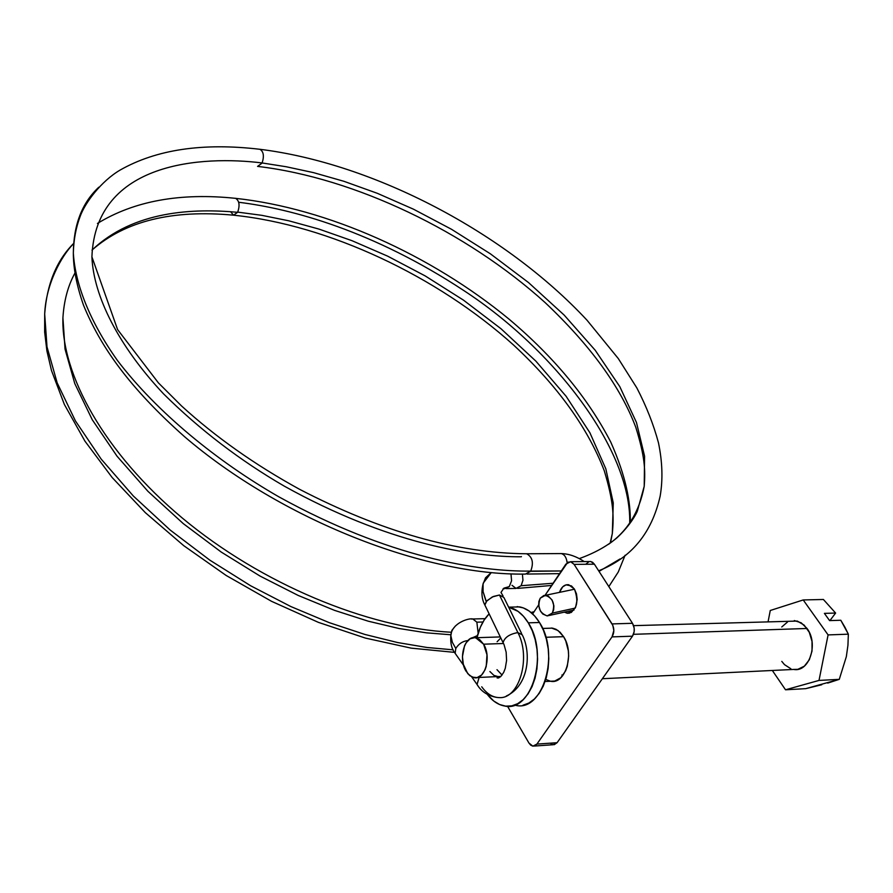 <?xml version="1.0" encoding="UTF-8"?>
<svg xmlns="http://www.w3.org/2000/svg" width="893" height="893" viewBox="0 0 893 893"><rect width="100%" height="100%" fill="white"/><g stroke="black" fill="none" stroke-linecap="round" stroke-linejoin="round"><path stroke-width="1.34" d="M503.362 643.496L483.604 644.199C491.686 656.779 484.91 680.41 474.083 677.675L469.662 675.566L465.956 671.045C458.009 658.409 464.74 635.001 475.623 637.736L483.604 644.199L503.362 643.496M516.779 705.515L515.841 705.392C543.078 712.067 560.201 653.397 539.495 622.51L528.299 622.834C548.949 653.832 531.86 712.737 504.69 706.017C498.205 704.878 492.411 701.016 487.299 694.43L493.773 701.038L499.555 704.499L505.617 706.14L511.734 705.872L517.661 703.684L523.164 699.654L528.02 693.917L532.038 686.684L535.041 678.256L536.916 668.946L537.575 659.146L536.983 649.244L535.186 639.634L532.25 630.715L528.299 622.834L539.495 622.51C533.902 613.614 527.283 608.401 519.637 606.894L511.611 607.084M633.617 625.647L797.337 621.07L804.158 625.122L809.292 632.333L812.016 641.397L812.027 651.03L809.337 659.737L804.347 666.167L797.862 669.326L793.643 669.437C809.27 672.641 818.825 643.741 807.038 628.471L633.472 634.32L807.038 628.471L801.177 622.801L794.312 620.557M548.09 628.27L552.555 628.136L556.026 629.297L560.09 632.244L563.595 636.676L545.869 637.267L563.595 636.676L557.98 630.48L551.394 628.002M821.772 684.741L805.709 688.659L785.527 689.787L772.333 670.476L785.527 689.787L819.015 680.421L828.09 634.912L803.22 599.951L828.09 634.912L848.35 634.175L840.793 620.255L829.586 620.602L824.406 613.368L835.614 613.056L823.402 599.482L803.22 599.951L823.402 599.482L835.614 613.056L824.406 613.368L829.586 620.602L840.793 620.255L844.968 627.277L848.35 634.175L847.937 645.304L846.33 656.69L839.275 679.35L819.015 680.421L828.09 634.912L848.35 634.175L847.937 645.304L846.33 656.69L839.275 679.35L805.709 688.659L785.527 689.787L819.015 680.421L839.275 679.35L827.711 683.1M770.268 610.488L768.125 621.517L770.268 610.488L803.22 599.951L770.268 610.488M787.492 622.03L781.755 626.975M781.788 661.389L784.478 664.626L790.885 668.779M476.985 637.691C479.362 627.567 483.414 619.63 489.141 613.871L484.207 619.965L480.401 627.12L476.985 637.691M508.653 607.184C516.21 608.747 522.762 613.971 528.299 622.834L523.488 616.293L518.029 611.348L508.653 607.184M497.111 641.743L500.828 637.959M502.056 675.075L496.988 669.683M522.907 705.247L528.857 703.059L534.371 699.04L539.238 693.325L543.268 686.125L546.27 677.72L548.146 668.455L548.804 658.688L548.213 648.82L546.404 639.254L543.457 630.358L539.495 622.51L534.673 615.991L529.203 611.069L523.287 607.899L517.181 606.604M483.604 644.199L479.574 639.522L474.83 637.635L470.098 638.796L466.09 642.815L464.55 645.717L462.44 656.612L463.333 664.325L467.798 673.713L472.23 677.128L477.063 677.608L481.561 675.041L485.044 669.795L486.216 666.412L486.986 654.803L483.604 644.199M835.614 613.056L829.898 620.602L835.614 613.056M559.476 592.372C561.474 586.868 564.543 584.323 568.707 584.748L574.467 589.146L571.431 585.897L566.05 584.859L562.69 586.846L559.476 592.372M507.514 706.263L528.957 743.054L507.514 706.263M590.251 561.463L592.494 562.21L594.392 564.197L574.121 564.387L570.594 561.697L565.872 564.13L545.054 595.307L567.758 562.244L571.129 561.842L574.121 564.387L594.392 564.197L632.501 623.303L612.051 623.917L574.121 564.387L612.81 625.346L613.837 630.514L612.029 636.888L632.478 636.184L557.098 742.697L536.905 744.092L612.029 636.888L536.905 744.092L535.074 745.767L532.909 746.157L530.766 745.197L528.957 743.054L532.864 746.157L536.905 744.092L557.098 742.697L554.196 744.717M538.635 604.929L532.641 613.904L538.635 604.929M586.109 563.941L589.112 561.608M570.594 561.697L590.853 561.53L594.392 564.197L632.501 623.303L634.175 628.069L634.164 631.63L632.478 636.184L557.098 742.697L553.046 744.74L534.382 746.046M553.091 744.751L550.936 743.802M562.635 675.767L561.92 674.996M550.512 681.247L554.575 681.147L560.826 677.731L565.66 670.766L567.289 666.256L568.651 656.065L568.328 650.796L565.749 640.895L563.595 636.676C574.869 653.363 565.515 684.831 550.512 681.247L545.779 679.428M564.421 612.129L567.781 613.29L571.353 612.408L575.583 607.363L577.191 599.449L576.487 593.912L574.467 589.146C579.222 602.675 576.755 610.7 567.066 613.212L564.421 612.129M590.853 561.53L589.358 561.541M612.029 636.888L632.478 636.184C634.856 632.043 634.867 627.746 632.501 623.303L612.051 623.917C614.406 628.393 614.395 632.713 612.029 636.888M503.094 642.703L503.083 642.625C504.59 637.423 509.512 634.075 517.884 632.579L522.293 634.867L517.884 632.579C531.201 657.538 519.402 698.784 499.578 697.623C519.402 698.784 531.201 657.538 517.884 632.579L499.455 595.017L503.886 597.484L499.455 595.017L493.304 596.491L486.908 600.755L484.866 605.03L485.546 606.436L484.866 605.041L486.294 601.458L483.091 591.668L483.08 584.055L485.535 577.804L490.86 572.915L485.535 577.804L483.08 584.055L483.091 591.668L485.636 600.04L486.294 601.458L492.244 596.97L499.455 595.017L517.884 632.579C509.423 634.108 504.5 637.49 503.094 642.703L503.764 643.998M504.69 588.632L509.289 586.601L503.886 588.163L501.029 592.372L503.886 588.163L509.289 586.601L504.69 588.632M522.416 574.099L522.952 580.271L521.121 585.719L553.102 583.252L521.121 585.719L522.952 580.271L522.416 574.099M598.645 570.794C631.34 557.913 651.834 533.043 660.15 496.162C651.834 533.043 631.34 557.913 598.645 570.794M259.35 149.231L259.963 149.287C263.602 151.609 264.317 156.163 262.107 162.95L286.24 166.757L313.51 172.628L343.905 181.301L377.326 193.312L413.414 209.163L451.456 229.255L490.335 253.779L528.533 282.579L564.153 315.073L595.196 350.235L619.775 386.591L636.463 422.467L644.579 456.178L644.21 486.317C639.388 511.756 627.478 531.101 608.501 544.328C627.478 531.101 639.388 511.756 644.21 486.317L644.579 456.178L636.463 422.467L619.775 386.591L595.196 350.235L564.153 315.073L528.533 282.579L490.335 253.779L451.456 229.255L413.414 209.163L377.326 193.312L343.905 181.301L313.51 172.628L286.24 166.757L262.107 162.95C264.317 156.152 263.602 151.598 259.941 149.287L259.35 149.231M98.833 187.184C82.089 202.778 73.594 224.712 73.338 253.009C75.224 284.499 89.914 321.659 117.418 360.459C156.967 412.343 217.233 461.469 278.839 496.821C388.734 557.522 478.503 571.732 530.721 571.096C533.858 562.757 532.485 556.964 526.602 553.749L526.714 553.772C532.507 557.076 533.847 562.847 530.721 571.096L525.452 574.099L530.587 571.319L561.306 570.962L530.721 571.096C478.503 571.732 388.734 557.522 278.839 496.821C217.233 461.469 156.967 412.343 117.418 360.459C89.914 321.659 75.224 284.499 73.338 253.009C73.594 224.712 82.089 202.778 98.833 187.184M584.234 561.585C576.565 556.473 568.919 553.805 561.273 553.571L561.195 553.56C564.543 554.486 566.519 557.533 567.111 562.713C566.53 557.589 564.588 554.542 561.273 553.571L526.714 553.772C457.194 553.258 381.4 531.737 299.345 489.185C254.728 464.673 215.459 436.923 181.513 405.924L158.396 382.863L117.586 329.573L91.912 256.849C95.551 161.175 203.057 155.561 262.107 162.95C203.057 155.561 95.551 161.175 91.912 256.849C93.452 295.94 118.501 345.959 163.486 393.791C199.641 429.611 239.904 460.397 284.275 486.138C387.45 543.424 472.006 557.143 521.3 556.774L521.434 556.562M479.139 677.441L477.041 684.496L477.9 685.712L477.007 684.429L479.139 677.441M498.528 676.727L493.929 675.398L489.889 671.514L493.929 675.398L498.528 676.727M456.077 654.669L455.14 653.319L455.798 648.463L452.371 642.357L450.853 635.66L451.825 630.458L455.43 625.96L451.825 630.458L450.853 635.66L452.371 642.357L455.798 648.463C458.701 643.82 462.708 641.185 467.832 640.549L467.832 640.549C462.708 641.185 458.701 643.82 455.798 648.463L455.151 653.341L456.077 654.669M475.712 637.725L477.242 635.671L470.388 638.629L477.242 635.671L475.712 637.725M608.836 586.601L618.28 571.978L625.111 555.234L618.28 571.978L608.836 586.601M235.629 198.335C239.302 200.735 240.005 205.323 237.717 212.121L261.761 215.325L288.807 220.805L318.901 229.066L351.965 240.675L387.618 256.146L425.146 275.892L463.445 300.115L500.962 328.713L535.856 361.118L566.117 396.28L589.905 432.77L605.845 468.881L613.268 502.926L612.319 533.478L610.165 543.089L612.319 533.478L613.268 502.926L605.845 468.881L589.905 432.77L566.117 396.28L535.856 361.118L500.962 328.713L463.445 300.115L425.146 275.892L387.618 256.146L351.965 240.675L318.901 229.066L288.807 220.805L261.761 215.325L237.717 212.121C240.005 205.345 239.313 200.746 235.652 198.335L235.038 198.291M482.6 618.726L484.921 618.905L482.6 618.726M237.616 212.311L237.616 212.311C193.636 208.248 133.515 210.547 91.99 250.129C133.515 210.547 193.636 208.248 237.616 212.311L233.531 215.202L237.616 212.311M73.527 243.543C56.516 260.678 46.905 284.153 44.683 313.979L47.005 346.875L57.197 382.952L75.425 420.893L101.188 459.114L133.314 495.983L170.172 530.04L209.888 560.19L250.632 585.763L290.805 606.526L329.193 622.633L364.958 634.465L397.631 642.547L427.01 647.481L453.142 649.825L427.01 647.481L397.631 642.547L364.958 634.465L329.193 622.633L290.805 606.526L250.632 585.763L209.888 560.19L170.172 530.04L133.314 495.983L101.188 459.114L75.425 420.893L57.197 382.952L47.005 346.875L44.683 313.979C46.905 284.153 56.516 260.678 73.527 243.543M451.222 632.233C367.324 628.002 260.935 583.609 182.473 518.174C103.834 452.528 61.092 373.765 62.923 317.785C63.972 300.707 67.957 285.827 74.889 273.146C67.957 285.827 63.972 300.707 62.923 317.785L65.044 349.141L74.778 383.566L92.292 419.788L117.05 456.223L147.925 491.306L183.255 523.599L221.23 552.064L260.053 576.074L298.195 595.441L334.518 610.354L368.24 621.193L398.937 628.493L426.463 632.836L450.865 634.767M510.986 573.898L511.577 580.774L509.289 586.601L511.577 580.774L510.986 573.898M506.298 588.599L515.987 588.431L521.121 585.719L516.065 588.442L512.002 585.306M552.287 613.1L547.141 615.913C539.472 612.944 537.173 607.028 540.254 598.154L545.456 595.307C553.113 598.31 555.39 604.237 552.287 613.1L575.215 608.1L552.287 613.1L553.66 609.807L553.906 605.878L552.12 600.085L548.358 596.178L543.893 595.452L540.254 598.154L538.892 601.435L538.658 605.342L540.432 611.102L542.765 614.016L547.152 615.913L549.999 615.244L552.287 613.1M482.957 621.997L476.862 622.175L478.146 633.304L476.862 622.175L482.957 621.997M477.967 633.907L477.242 635.671L477.967 633.907M238.688 202.264C291.978 208.806 373.665 231.097 463.858 290.582C554.084 349.442 631.34 449.648 629.721 522.874M233.531 215.202L230.595 211.697M471.292 619.05L472.91 618.983L476.862 622.175L472.765 618.961L471.292 619.05M499.578 697.623C492.847 697.556 486.897 693.95 481.729 686.795M257.586 166.411L262.006 163.162L257.575 166.411M500.426 676.459L477.375 677.53M793.643 669.437L602.373 678.725M555.089 681.024L545.098 681.504M552.555 628.136L542.631 628.438M519.637 606.894L508.63 607.151M500.326 636.921L475.623 637.736M567.066 613.212L569.5 613.145M497.122 676.615L497.144 677.954L498.562 677.966L500.783 676.526L503.663 672.429L505.271 668.321L506.588 660.463L506.152 652.169L504.065 644.701L484.866 605.03C481.606 599.002 481.081 591.679 483.28 583.084L491.239 572.636M504.679 588.621L503.049 588.855M660.15 496.162C662.986 479.675 662.427 461.882 658.465 442.783C653.587 424.577 646.376 406.282 636.843 387.919L618.313 358.584L587.058 320.263C505.494 232.593 374.089 163.497 260.042 149.31C202.934 142.534 156.264 149.477 120.03 170.117C101.088 181.246 84.969 202.856 80.091 216.575C75.916 227.693 73.672 239.837 73.338 253.009C73.304 268.246 76.686 285.604 83.462 305.082C100.418 346.506 129.184 387.473 184.438 436.599C280.603 519.112 424.32 575.806 525.352 574.076M258.177 166.466C355.046 178.008 466.693 231.667 545.165 302.627C590.329 345.312 620.546 386.87 635.805 427.323C644.802 456.39 645.494 469.673 644.21 486.317L637.39 510.963C636.899 512.593 630.804 525.062 616.773 537.988C606.626 546.393 594.135 553.258 579.289 558.605M471.716 676.894L477.007 684.429C481.171 691.483 487.745 695.803 496.709 697.411M463.601 665.363L455.151 653.341C451.624 648.954 450.195 642.848 450.853 635.023C452.349 622.7 469.216 617.822 472.91 618.983L485.089 618.659M630.346 521.97C630.558 502.513 626.227 476.806 610.767 442.113C588.107 398.233 554.285 357.323 509.323 319.381C431.029 254.762 327.586 208.315 235.719 198.358C180.386 192.531 134.285 200.892 97.426 223.462M234.133 215.258C328.646 225.047 436.923 276.026 513.575 345.044C557.545 385.865 587.773 427.769 604.271 470.756C613.458 501.241 614.049 515.674 612.319 533.478L610.522 542.81M534.103 611.716L531.078 612.509M73.516 243.711C61.316 256.057 45.956 283.985 44.683 313.979L44.65 332.062L46.916 350.971L51.481 370.528L64.363 404.451L84.913 441.097L112.127 477.487L145.347 512.671L183.735 545.668L226.219 575.505L271.55 601.324L318.41 622.365L365.416 638.093L411.193 648.139L454.537 652.37M503.886 597.484L521.635 633.595M526.982 574.054L559.509 573.652M549.854 615.322L573.998 610.042M233.441 215.18C172.494 209.453 125.489 220.962 92.425 249.705M506.331 696.015C528.935 685.712 531.469 652.794 522.293 634.945M545.456 595.307L574.512 589.224M620.077 558.951L599.024 571.386M551.628 585.451L517.616 588.398M503.049 595.966L501.006 592.45"/></g></svg>
